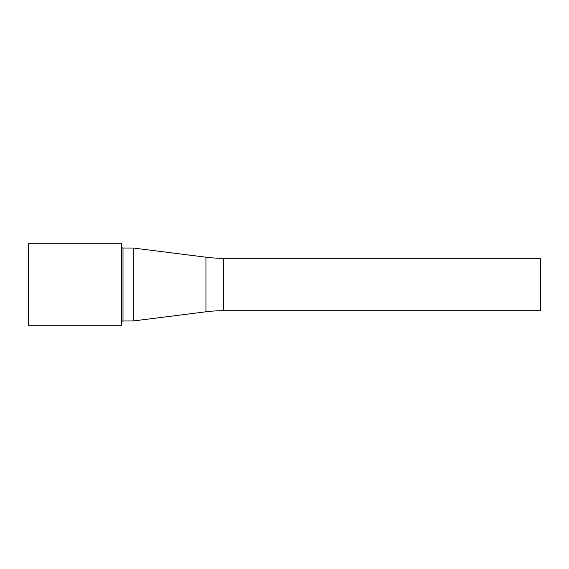 <?xml version="1.0" encoding="UTF-8"?>
<svg xmlns="http://www.w3.org/2000/svg" width="569" height="569" viewBox="0 0 569 569"><rect width="100%" height="100%" fill="white"/><g stroke="black" fill="none" stroke-linecap="round" stroke-linejoin="round"><path stroke-width="0.85" d="M205.957 257.209A139.661 139.661 0 0 0 223.453 258.312L540.55 258.312L540.55 310.688L223.453 310.688A139.661 139.661 0 0 0 205.957 311.791L133.196 320.973L133.196 248.027L205.957 257.209L205.957 311.791M133.196 248.027L123.004 248.027L123.004 320.973L133.196 320.973M123.004 248.027A1.444 1.444 0 0 1 121.56 246.583M123.004 320.973A1.444 1.444 0 0 0 121.56 322.417M121.56 243.767L121.56 325.233L28.45 325.233L28.45 243.767L121.56 243.767M223.453 258.312L223.453 310.688"/></g></svg>
